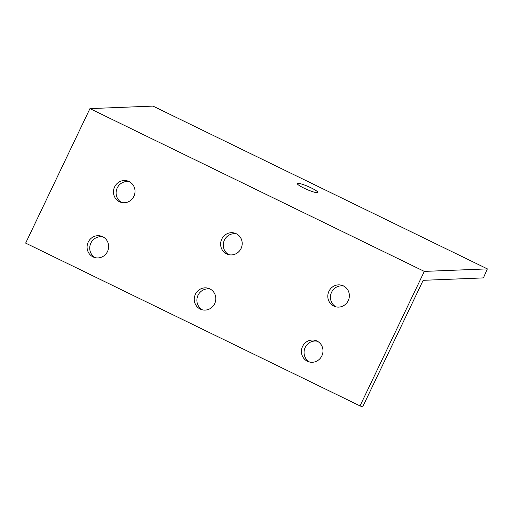 <?xml version="1.0" encoding="UTF-8"?>
<svg xmlns="http://www.w3.org/2000/svg" width="513" height="513" viewBox="0 0 513 513"><rect width="100%" height="100%" fill="white"/><g stroke="black" fill="none" stroke-linecap="round" stroke-linejoin="round"><path stroke-width="0.77" d="M424.315 271.403L360.017 405.898L362.653 406.905L423.167 280.316L483.426 277.905L487.35 268.883L424.315 271.403L89.942 108.615L25.65 243.111L360.017 405.898M487.35 268.883L152.983 106.095L89.942 108.615M311.102 187.854A11.183 1.61 23.5 0 0 297.303 183.532A11.183 1.61 23.5 0 0 304.01 188.136A11.183 1.61 23.5 0 0 317.816 192.452A11.183 1.61 23.5 0 0 311.102 187.854M302.561 346.461A11.183 10.722 -69.2 0 0 308.223 361.614A11.183 10.722 -69.2 0 0 321.85 355.855A11.183 10.722 -69.2 0 0 316.181 340.709A11.183 10.722 -69.2 0 0 302.561 346.461M195.389 294.289A11.183 10.722 -69.2 0 0 201.058 309.435A11.183 10.722 -69.2 0 0 214.678 303.677A11.183 10.722 -69.2 0 0 209.015 288.53A11.183 10.722 -69.2 0 0 195.389 294.289M88.223 242.11A11.183 10.722 -69.2 0 0 93.885 257.263A11.183 10.722 -69.2 0 0 107.512 251.505A11.183 10.722 -69.2 0 0 101.843 236.358A11.183 10.722 -69.2 0 0 88.223 242.11M328.936 291.288A11.183 10.722 -69.2 0 0 334.598 306.434A11.183 10.722 -69.2 0 0 348.224 300.682A11.183 10.722 -69.2 0 0 342.562 285.529A11.183 10.722 -69.2 0 0 328.936 291.288M221.763 239.116A11.183 10.722 -69.2 0 0 227.432 254.262A11.183 10.722 -69.2 0 0 241.059 248.504A11.183 10.722 -69.2 0 0 235.39 233.357A11.183 10.722 -69.2 0 0 221.763 239.116M114.598 186.937A11.183 10.722 -69.2 0 0 120.26 202.084A11.183 10.722 -69.2 0 0 133.887 196.332A11.183 10.722 -69.2 0 0 128.218 181.179A11.183 10.722 -69.2 0 0 114.598 186.937M317.47 341.299A11.183 10.722 -69.2 0 0 305.197 347.468A11.183 10.722 -69.2 0 0 309.576 362.024M210.298 289.127A11.183 10.722 -69.2 0 0 198.024 295.289A11.183 10.722 -69.2 0 0 202.411 309.846M103.126 236.948A11.183 10.722 -69.2 0 0 90.859 243.117A11.183 10.722 -69.2 0 0 95.238 257.673M343.845 286.126A11.183 10.722 -69.2 0 0 331.571 292.295A11.183 10.722 -69.2 0 0 335.951 306.845M236.673 233.947A11.183 10.722 -69.2 0 0 224.399 240.116A11.183 10.722 -69.2 0 0 228.785 254.672M129.507 181.775A11.183 10.722 -69.2 0 0 117.233 187.944A11.183 10.722 -69.2 0 0 121.613 202.494"/></g></svg>
